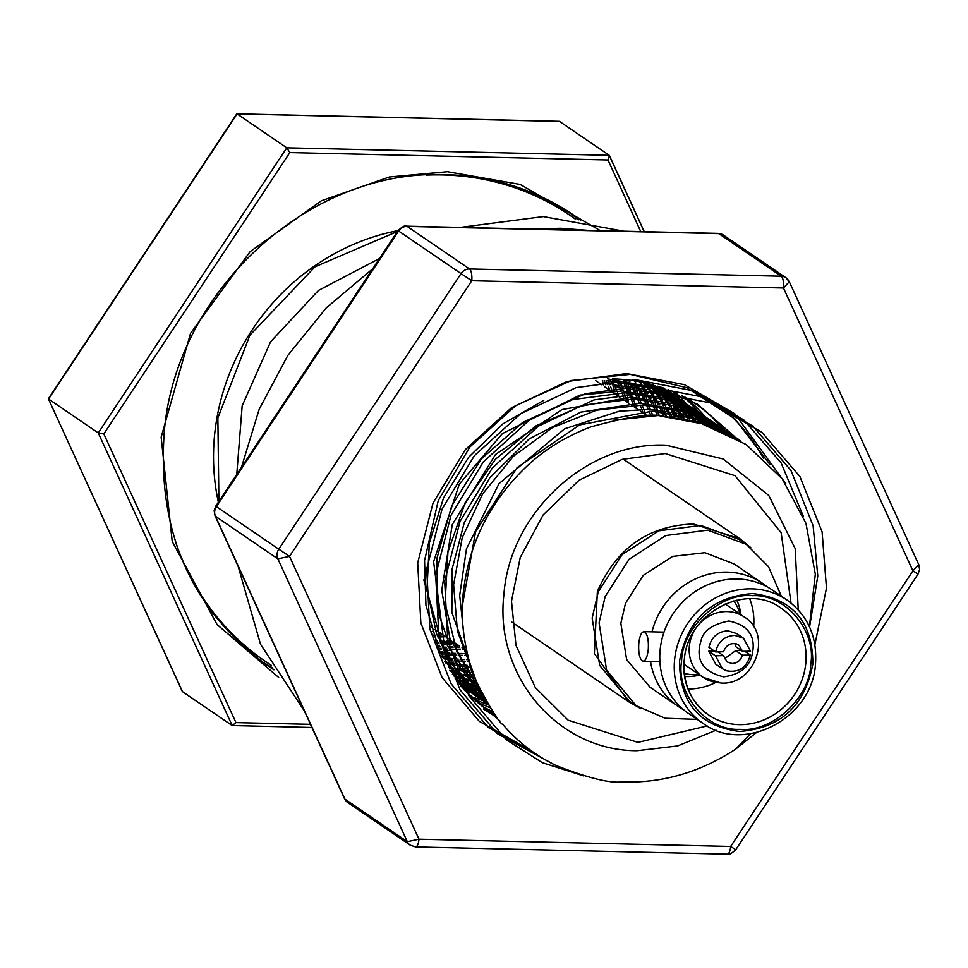 <?xml version="1.0" encoding="UTF-8"?>
<svg xmlns="http://www.w3.org/2000/svg" width="968" height="968" viewBox="0 0 968 968"><rect width="100%" height="100%" fill="white"/><g stroke="black" fill="none" stroke-linecap="round" stroke-linejoin="round"><path stroke-width="1.45" d="M575.658 219.325A270.084 249.163 124.3 0 0 570.067 215.392A270.084 249.163 124.3 0 0 442.763 174.942A270.084 249.163 124.3 0 0 426.174 175.111M175.644 542.286A270.084 249.163 124.3 0 0 221.055 621.795A270.084 249.163 124.3 0 0 265.643 661.592A270.084 249.163 124.3 0 0 271.342 665.355M397.945 230.638A219.058 202.082 124.3 0 0 218.369 502.235M207.842 606.742A270.084 249.163 124.3 0 0 218.538 620.077A270.084 249.163 124.3 0 0 263.127 659.874L265.643 661.592M570.067 215.392L567.55 213.674A270.084 249.163 124.3 0 0 497.915 181.585M786.984 600.027L772.512 590.153A74.596 68.813 124.3 0 0 701.752 587.649A74.596 68.813 124.3 0 0 660.103 650.145A74.596 68.813 124.3 0 0 688.43 713.404L702.901 723.278A74.596 68.813 -55.7 0 1 674.575 660.019A74.596 68.813 -55.7 0 1 716.223 597.522A74.596 68.813 -55.7 0 1 786.984 600.027C807.735 615.273 817.246 636.448 815.516 663.576C812.83 717.941 744.065 754.471 702.901 723.278M499.984 721.027L464.483 690.245L439.097 650.109L425.944 605.315L424.553 560.581L438.262 500.553L469.928 446.926L515.944 405.507L571.35 380.497L630.265 374.386L686.687 387.648L734.845 418.829L770.068 464.664M763.316 458.094A197.351 182.057 124.3 0 0 723.943 409.573M734.821 436.774L697.468 404.188L651.887 384.562A185.251 170.9 124.3 0 0 612.526 378.887M483.431 708.927L497.576 717.978M461.349 686.07L460.683 685.646A185.251 170.9 124.3 0 0 496.076 715.981M726.847 432.865A185.251 170.9 124.3 0 0 725.455 431.184M723.882 429.344A185.251 170.9 124.3 0 0 687.389 398.344M484.847 708.237A185.251 170.9 124.3 0 0 494.358 713.622M481.834 705.89A185.251 170.9 124.3 0 0 493.111 711.855M712.871 417.874L720.857 427.263M713.174 426.694A185.251 170.9 124.3 0 0 711.347 424.238M710.572 423.246A185.251 170.9 124.3 0 0 709.653 422.072M707.753 419.725A185.251 170.9 124.3 0 0 706.761 418.527M706.229 417.886A185.251 170.9 124.3 0 0 705.454 416.978M705.055 416.518A185.251 170.9 124.3 0 0 684.86 397.013M708.77 425.025A185.251 170.9 124.3 0 0 706.894 422.399M703.361 417.777A185.251 170.9 124.3 0 0 701.909 415.962M701.255 415.175A185.251 170.9 124.3 0 0 699.937 413.602M698.642 412.09A185.251 170.9 124.3 0 0 682.053 395.622M490.425 707.874L477.454 702.296M473.098 698.424A185.251 170.9 124.3 0 0 488.574 704.982M695.411 415.308L697.396 418.043M694.576 414.183A185.251 170.9 124.3 0 0 692.725 411.702M691.951 410.698A185.251 170.9 124.3 0 0 690.245 408.508M687.522 405.205A185.251 170.9 124.3 0 0 686.53 404.043M686.167 403.62A185.251 170.9 124.3 0 0 675.797 392.754M485.779 701.389L483.952 700.88M482.209 700.372L471.198 696.645M695.665 420.923A185.251 170.9 124.3 0 0 693.754 417.874M692.919 416.579A185.251 170.9 124.3 0 0 691.007 413.735M690.184 412.549A185.251 170.9 124.3 0 0 688.284 409.9M687.486 408.798A185.251 170.9 124.3 0 0 686.227 407.141M683.771 404.007A185.251 170.9 124.3 0 0 683.251 403.366M682.597 402.555A185.251 170.9 124.3 0 0 681.242 400.921M679.79 399.239A185.251 170.9 124.3 0 0 672.457 391.35M464.846 690.257A185.251 170.9 124.3 0 0 470.678 692.459M471.307 692.677A185.251 170.9 124.3 0 0 472.444 693.076M473.279 693.354A185.251 170.9 124.3 0 0 474.913 693.887M478.119 694.891A185.251 170.9 124.3 0 0 479.184 695.218M480.418 695.568A185.251 170.9 124.3 0 0 483.419 696.391M668.319 389.741L671.901 393.855M673.062 395.259L674.309 396.795M674.926 397.558L676.221 399.203M679.73 403.934L681.557 406.536M682.367 407.722L684.243 410.565M685.041 411.824L686.917 414.849M687.728 416.204L689.567 419.422L687.244 416.095M620.282 381.477L621.529 385.276M622.049 386.97L623.005 390.249M458.88 645.656L454.645 646.285M452.734 646.539L448.365 647.035M431.994 631.354L433.591 631.136M435.539 630.846L436.87 630.64M603.427 384.865L602.386 380.497M462.438 605.254L475.591 531.589L517.094 467.641L579.602 424.928L652.021 411.219L697.045 418.89L740.593 440.779M739.407 440.016L736.672 438.056M737.664 438.71L684.92 414.328L649.322 409.379L619.278 411.206L564.659 428.764L498.992 483.649L466.455 548.856L459.679 595.465L464.18 637.513M473.364 673.909L457.428 631.196L453.605 584.684L462.208 537.772L482.621 493.898L513.403 456.267L552.341 427.662L596.615 410.178L643.03 405.084L688.066 412.755L731.602 434.644M733.066 435.697L736.079 437.972M734.676 437.149L731.687 434.838M730.283 433.797L727.27 431.643M728.674 432.575L685.368 410.916L640.332 403.245L580.873 412.114L529.302 438.855L489.856 477.684L464.241 522.756L452.141 568.966L451.85 612.429L476.667 682.162M482.161 693.741L456.836 651.912L445.074 603.27L447.942 552.014L465.197 502.586L495.434 459.255L536.066 425.799L583.607 405.096L634.04 398.949L679.076 406.633L722.757 428.618M724.076 429.574L727.089 431.837M728.42 432.877L731.372 435.261M729.981 434.499L727.053 432.079M725.746 431.038L722.793 428.764M721.511 427.808L718.68 425.775M719.684 426.452L672.76 403.668L631.354 397.122L562.009 409.573L495.507 454.476L452.274 524.559L441.735 590.298L449.914 638.602L483.782 696.791M486.359 701.316L455.093 661.096L438.056 611.909L436.883 558.439L451.754 505.78L481.29 458.965L522.72 422.423L572.197 399.639L625.062 392.826L670.086 400.498L713.634 422.375M715.086 423.439L718.147 425.738M719.43 426.743L722.382 429.139M723.665 430.203L726.557 432.708M725.105 431.982L722.237 429.441M720.991 428.364L718.062 425.944M716.78 424.928L713.779 422.617M712.387 421.588L709.52 419.531M710.693 420.318L665.887 398.175L622.364 390.987L579.917 395.125L502.344 433.628L459.34 484.073L433.603 561.682L443.598 640.017L487.073 702.526M616.071 386.692L661.096 394.363L704.728 416.313M706.108 417.305L709.108 419.567M710.439 420.608L713.416 423.016M714.674 424.069L717.566 426.586M718.8 427.687L721.62 430.312M720.131 429.635L717.336 426.973M716.126 425.859L713.259 423.319M712.024 422.254L709.084 419.822M707.777 418.781L704.825 416.506M703.518 415.526L700.723 413.53M699.005 412.332L648.971 389.801L613.373 384.853M607.081 380.557L652.117 388.228L695.653 410.117M697.117 411.17L700.166 413.469M701.449 414.473L704.414 416.869M705.684 417.934L708.588 420.463M709.822 421.564L712.642 424.19M713.84 425.339L716.574 428.074M715.05 427.445L712.327 424.674M711.141 423.5L708.346 420.838M707.124 419.725L704.244 417.172M702.986 416.095L700.045 413.663M698.763 412.634L695.738 410.311M694.334 409.27L691.321 407.117M692.725 408.048L650.871 386.873L607.493 378.839M646.273 383.146L686.808 404.092M688.127 405.048L691.14 407.31M692.471 408.351L695.447 410.759M696.706 411.811L699.598 414.316M700.832 415.429L703.651 418.055M704.849 419.204L707.596 421.951M708.757 423.161L711.42 426.005M709.834 425.412L707.209 422.532M706.047 421.31L703.337 418.539M702.163 417.377L699.368 414.715M698.146 413.59L695.29 411.049M694.044 409.996L691.104 407.552M689.797 406.512L686.844 404.237M685.562 403.281L682.73 401.248M683.735 401.926L652.831 384.804M659.995 386.873L677.685 397.848M679.137 398.913L682.198 401.212M683.481 402.216L686.433 404.612M687.716 405.677L690.62 408.194M691.842 409.295L694.661 411.92M695.859 413.082L698.618 415.829M699.767 417.026L702.429 419.87M703.567 421.128L706.132 424.093M704.535 423.56L701.981 420.56M700.856 419.277L698.23 416.397M697.081 415.187L694.359 412.404M693.161 411.231L690.365 408.569M689.155 407.455L686.276 404.902M685.005 403.825L682.065 401.393M680.794 400.377L677.757 398.054M676.354 397.013L673.353 394.859M674.744 395.791L661.507 387.357M663.08 387.878L668.84 391.822M670.159 392.778L673.159 395.041M674.49 396.081L677.467 398.489M678.725 399.542L681.617 402.059M682.851 403.16L685.683 405.798M686.881 406.947L689.615 409.682M690.789 410.892L693.451 413.759M694.576 415.006L697.141 417.958M698.255 419.277L700.735 422.363M699.09 421.866L696.621 418.757M695.532 417.414L692.991 414.425M691.878 413.167L689.24 410.263M688.079 409.041L685.368 406.27M684.182 405.108L681.387 402.446M680.177 401.333L677.31 398.792M676.063 397.727L673.135 395.295M671.828 394.254L668.864 391.979M667.581 391.024L664.762 388.991M662.608 387.72L664.217 388.942M665.5 389.947L668.465 392.342M669.735 393.407L672.639 395.936M673.861 397.037L676.692 399.663M677.89 400.812L680.625 403.559M681.799 404.757L684.461 407.613M685.586 408.871L688.175 411.848M689.264 413.142L691.745 416.216M692.81 417.595L695.205 420.802M693.536 420.366L691.164 417.123M690.099 415.732L687.643 412.622M686.566 411.315L684.013 408.302M682.888 407.02L680.262 404.14M679.1 402.918L676.39 400.147M675.204 398.973L672.409 396.323M671.199 395.21L668.331 392.657M667.073 391.58L664.157 389.172M660.757 387.285L663.649 389.789M664.883 390.903L667.702 393.528M668.9 394.678L671.647 397.424M672.808 398.635L675.47 401.478M676.608 402.736L679.173 405.701M680.274 407.02L682.779 410.117M683.819 411.461L686.215 414.667M687.849 419.047L685.562 415.671M684.545 414.231L682.174 410.989M681.133 409.621L678.653 406.487M677.564 405.168L675.023 402.168M673.897 400.885L671.26 398.005M670.11 396.783L667.388 394.012M666.202 392.851L663.407 390.177M662.185 389.051L659.583 386.74M657.284 386.05L658.712 387.394M659.91 388.555L662.669 391.302M663.818 392.5L666.48 395.343M667.617 396.602L670.183 399.566M671.284 400.885L673.776 403.959M674.841 405.338L677.249 408.556M678.265 409.96L680.577 413.288M681.557 414.764L683.783 418.224M682.029 417.91L679.838 414.401M678.858 412.912L676.571 409.537M675.567 408.121L673.183 404.866M672.119 403.474L669.662 400.365M668.573 399.034L666.02 396.033M664.883 394.726L662.269 391.871M661.12 390.661L658.409 387.878M654.84 386.365L657.502 389.233M658.627 390.479L661.192 393.431M662.293 394.75L664.786 397.836M665.851 399.203L668.247 402.398M669.275 403.825L671.598 407.177M672.578 408.629L674.793 412.102M675.749 413.626L677.878 417.232M676.1 416.978L673.994 413.336M673.062 411.787L670.86 408.278M669.892 406.802L667.593 403.414M666.577 401.974L664.205 398.731M663.153 397.352L660.684 394.23M659.595 392.899L657.054 389.898M655.941 388.64L653.303 385.748M649.637 384.344L652.226 387.321M653.315 388.616L655.796 391.689M656.861 393.069L659.269 396.275M660.285 397.691L662.596 401.018M663.588 402.506L665.815 405.979M666.758 407.504L668.888 411.097M669.795 412.695L671.828 416.458M669.989 416.252L667.98 412.453M667.085 410.843L664.992 407.201M664.06 405.665L661.858 402.144M660.878 400.643L658.591 397.279M657.587 395.839L655.203 392.597M654.15 391.205L651.694 388.095M650.617 386.789L648.064 383.776M644.543 382.747L646.83 385.591M647.87 386.934L650.266 390.14M651.295 391.568L653.618 394.896M654.598 396.372L656.824 399.832M657.768 401.369L659.91 404.987M660.805 406.56L662.838 410.311M663.697 411.969L665.633 415.877M663.758 415.756L661.846 411.799M660.999 410.117L658.99 406.33M658.107 404.733L656.001 401.067M655.07 399.518L652.868 396.009M651.9 394.521L649.613 391.145M648.596 389.705L646.225 386.462M645.184 385.095L643.091 382.433M639.594 381.731L641.3 384.03M642.316 385.433L644.627 388.761M645.608 390.237L647.834 393.71M648.778 395.234L650.92 398.84M651.815 400.437L653.86 404.2M654.707 405.834L656.643 409.742M657.453 411.461L659.293 415.538M657.369 415.49L655.578 411.364M654.779 409.621L652.88 405.665M652.033 404.007L650.024 400.195M649.141 398.586L647.035 394.944M646.104 393.395L643.901 389.886M642.921 388.386L640.635 385.022M634.403 380.835L635.649 382.65M636.629 384.102L638.844 387.575M639.8 389.1L641.929 392.718M642.825 394.303L644.87 398.054M645.729 399.711L647.665 403.62M648.475 405.338L650.302 409.416M651.065 411.194L652.771 415.441M650.786 415.454L649.117 411.158M648.366 409.355L646.576 405.229M645.789 403.499L643.877 399.53M643.042 397.86L641.034 394.061M640.15 392.464L638.045 388.809M637.113 387.26L634.911 383.751M629.006 380.085L629.865 381.452M630.809 382.977L632.939 386.571M633.846 388.168L635.879 391.931M636.738 393.577L638.674 397.485M639.485 399.203L641.312 403.281M642.074 405.06L643.78 409.307M644.494 411.17L645.813 414.849M466.455 659.583L468.778 659.631M643.115 413.009L642.486 411.219M641.796 409.331L640.126 405.023M639.376 403.22L637.585 399.094M636.799 397.364L634.887 393.395M634.052 391.738L632.043 387.926M631.148 386.317L629.043 382.675M628.123 381.138L627.349 379.879M623.392 379.492L623.961 380.46M624.856 382.033L626.889 385.784M627.748 387.442L629.684 391.362M630.495 393.069L632.322 397.146M633.084 398.925L634.802 403.184M635.504 405.035L636.835 408.714M467.641 655.312L464.737 655.348M462.752 655.336L458.239 655.227M457.477 653.448L462.026 653.509M464.035 653.485L467.181 653.412M634.137 406.875L633.508 405.084M632.818 403.196L631.136 398.901M630.398 397.086L628.595 392.96M627.808 391.229L625.897 387.273M625.05 385.591L623.041 381.803M618.758 381.307L620.694 385.216M621.504 386.934L623.344 391.011M624.094 392.802L625.812 397.049M626.514 398.913L627.845 402.579M463.769 648.996L462.438 649.056M460.405 649.129L455.746 649.213M453.774 649.201L449.249 649.092M448.486 647.326L453.048 647.374M455.045 647.362L459.739 647.229M623.815 397.061L622.146 392.766M621.408 390.963L619.605 386.837M618.818 385.095L616.906 381.138M612.526 380.811L614.353 384.889M615.116 386.668L616.822 390.915M617.536 392.778L618.854 396.456M454.779 642.861L453.447 642.921M451.427 643.006L446.768 643.079M444.796 643.079L440.259 642.97M439.496 641.191L444.07 641.24M446.054 641.227L450.749 641.094M614.825 390.927L613.155 386.631M612.417 384.828L610.626 380.702M606.125 380.533L607.831 384.78M608.545 386.643L609.864 390.322M445.8 636.726L444.457 636.799M442.436 636.871L437.778 636.944M435.806 636.944L433.833 636.908M433.216 635.105L435.08 635.117M437.064 635.093L441.771 634.96M605.847 384.804L604.177 380.497M756.407 732.582L735.365 749.341C699.574 772.561 661.713 783.427 621.759 781.914C609.598 783.402 587.6 777.897 555.789 765.41C535.098 755.318 517.348 741.548 502.513 724.1C499.077 725.383 467.411 668.077 469.964 663.745C462.861 637.755 460.611 614.256 463.224 593.239C468.742 543.048 490.486 500.214 528.455 464.713C545.734 448.789 566.522 436.169 590.831 426.876C628.256 416.676 651.682 413.118 661.12 416.192L701.631 423.669L746.219 444.554L699.937 422.121L658.313 415.514L613.422 420.221M488.017 704.087L457.392 672.845L436.532 633.665L426.961 589.318L429.344 542.963L443.574 497.867L468.657 457.235L502.84 423.948L543.774 400.353M423.827 579.856L446.042 657.829L488.223 704.401L485.283 702.453L444.578 661.241M449.817 670.255L485.271 702.465M484.315 701.788L487.11 703.603M487.545 703.3L485.537 702.151M484.036 701.268L480.878 699.332M479.317 698.339L456.606 680.298M458.227 682.476L476.28 696.331M475.336 695.665L478.131 697.468M479.632 698.4L482.79 700.3M484.278 701.147L487.219 702.768M484.69 700.421L481.314 698.678M479.813 697.867L476.546 696.016M475.058 695.145L471.888 693.197M470.327 692.205L460.199 685.029M460.586 685.525L467.302 690.196M466.334 689.531L469.141 691.333M470.629 692.265L473.8 694.153M475.288 695.012L478.567 696.815M480.067 697.601L483.468 699.32M484.702 698.436L482.185 697.347M480.673 696.67L477.2 695.036M475.687 694.286L472.324 692.543M470.835 691.733L467.556 689.894M466.068 689.01L462.91 687.074M461.651 686.143L464.809 688.03M466.298 688.877L469.589 690.692M471.077 691.467L474.477 693.173M475.99 693.899L479.487 695.508M481.011 696.173L484.169 697.492M481.955 694.77L478.301 693.366M476.764 692.737L473.195 691.212M471.67 690.535L468.209 688.901M466.709 688.151L463.333 686.409M461.845 685.598L459.715 684.412M459.268 683.832L460.611 684.558M462.099 685.344L465.499 687.05M467.012 687.776L470.496 689.373M472.033 690.051L475.615 691.539M477.176 692.144L480.854 693.511M480.927 691.333L479.898 691.007M478.277 690.486L474.55 689.204M472.965 688.635L469.323 687.232M467.762 686.602L464.216 685.09M462.68 684.4L459.231 682.767M458.009 681.641L461.494 683.239M463.031 683.904L466.612 685.392M468.173 686.01L471.852 687.377M473.449 687.933L477.212 689.18M478.906 687.171L476.389 686.494M474.731 686.034L470.908 684.884M469.286 684.352L465.56 683.081M463.974 682.5L460.332 681.097M458.771 680.468L455.819 679.209M455.117 678.229L457.622 679.258M459.183 679.875L462.861 681.242M464.459 681.799L468.209 683.033M469.843 683.541L473.691 684.654M475.361 685.114L478.301 685.852M476.885 682.658L473.013 681.799M471.319 681.387L467.399 680.371M465.741 679.899L461.917 678.75M460.308 678.229L456.569 676.947M454.984 676.366L453.411 675.785M455.48 675.688L459.243 676.922M460.877 677.431L464.725 678.544M466.394 679.004L470.327 679.984M472.045 680.371L476.062 681.218M473.86 677.66L469.77 676.91M468.028 676.559L464.023 675.676M462.329 675.265L458.421 674.236M456.763 673.764L452.939 672.615M451.887 671.296L455.734 672.409M457.404 672.869L461.337 673.849M463.055 674.248L467.072 675.083M468.839 675.422L472.941 676.124M470.847 672.421L466.673 671.816M464.882 671.526L460.78 670.776M459.038 670.425L455.045 669.541M453.339 669.13L449.43 668.101M448.414 666.734L452.346 667.714M454.065 668.101L458.094 668.948M459.848 669.287L463.962 669.989M465.765 670.267L469.976 670.812M471.041 667.206L469.879 667.121M467.992 666.964L463.708 666.516M461.869 666.286L457.683 665.694M455.892 665.391L451.802 664.653M450.047 664.29L446.054 663.407M445.086 661.979L449.104 662.826M450.858 663.165L454.984 663.866M456.787 664.133L461.01 664.689M462.849 664.895L467.169 665.294M469.286 661.422L467.229 661.362M465.293 661.277L460.889 660.987M459.014 660.829L454.718 660.382M452.891 660.164L448.692 659.559M446.901 659.269L443.187 658.591M442.436 657.115L445.982 657.72M447.797 657.998L452.008 658.543M453.859 658.748L458.191 659.148M460.078 659.293L464.507 659.523M456.315 655.142L451.899 654.864M450.023 654.707L445.728 654.259M443.901 654.029L440.694 653.582M439.968 652.021L443.017 652.408M444.869 652.626L449.2 653.025M451.088 653.158L455.529 653.388M447.325 649.008L442.921 648.729M441.033 648.572L438.298 648.294M437.596 646.672L440.21 646.89M442.11 647.035L446.55 647.265M438.335 642.885L435.999 642.74M435.346 641.022L437.56 641.131M716.09 730.187L677.588 745.953L637.15 750.708C558.04 750.974 494.176 676.1 503.917 594.521C509.604 512.846 587.31 441.275 666.02 445.195L723.229 459.001L768.761 495.447L795.2 548.602L798.237 609.804M735.365 749.341L750.636 733.72M746.219 444.554L782.241 478.857L805.969 523.398L815.31 574.169L809.405 626.647M624.033 231.219L543.314 216.602L460.199 227.407M532.279 229.077L560.424 228.279L588.302 230.384M440.924 652.154L442.715 651.839M444.312 651.537L448.136 650.786M449.842 650.423L453.895 649.504M628.438 402.99L627.978 398.889M627.748 397.049L627.155 392.899M626.889 391.181L626.405 388.289M625.413 383.05L625.219 382.094M624.904 380.606L624.687 379.613M707.16 725.94L637.936 742.383L568.168 720.216L535.352 687.595L515.992 645.39L511.491 601.261L520.215 557.556L543.133 514.94L579.058 480.237L622.134 459.376L665.234 453.532L735.002 475.687L781.152 532.739L791.025 603.028M640.913 708.697L628.692 701.788L594.376 653.569L597.377 591.533C616.398 548.166 648.415 525.648 693.403 523.99L739.903 538.765L750.757 547.598M697.238 719.405L665.113 718.232L636.158 705.696L606.609 670.146L599.071 622.86L605.169 596.542L629.103 559.286L665.815 535.534L707.741 530.174L746.267 544.306L768.507 566.679L781.321 596.167M746.267 544.306L739.346 539.587L700.82 525.455L658.893 530.815L622.182 554.555L598.248 591.823L592.15 618.141L599.688 665.427L629.248 700.965L636.158 705.696M261.045 661.035L272.916 668.089M683.565 709.725A74.596 68.813 -55.7 0 1 678.362 706.531A74.596 68.813 -55.7 0 1 650.532 661.41M650.097 687.244L626.635 659.547L620.839 623.368L625.51 603.27L643.212 575.391L672.663 556.382L704.946 552.704L734.059 563.92M652.009 631.838A74.596 68.813 -55.7 0 1 762.457 583.293A74.596 68.813 -55.7 0 1 767.321 586.971M648.245 649.661C647.132 658.228 645.111 661.979 642.159 660.89C639.376 658.071 638.263 652.178 638.807 643.224C639.921 634.657 641.953 630.906 644.894 631.995C647.677 634.814 648.79 640.707 648.245 649.661M643.188 661.229L642.159 660.89M812.842 664.06C804.94 705.841 780.547 728.299 739.685 731.457C699.586 726.423 679.548 702.925 679.548 660.962C687.462 619.181 711.855 596.712 752.717 593.566C792.804 598.599 812.854 622.097 812.842 664.06M810.797 664.012C810.18 697.577 772.053 732.728 739.879 729.327C707.233 731.215 675.882 694.48 681.605 661.011C682.222 627.445 720.349 592.295 752.511 595.683C785.169 593.795 816.52 630.543 810.797 664.012M753.661 626.804A64.529 59.532 124.3 0 0 749.692 598.756M740.956 614.728A52.695 48.606 124.3 0 0 736.793 600.196M733.841 600.922A46.379 42.786 -55.7 0 1 740.084 614.148M698.932 674.466A46.379 42.786 -55.7 0 1 693.439 674.684A46.379 42.786 -55.7 0 1 684.34 673.462M751.483 657.26C747.865 668.259 738.584 674.781 723.64 676.838C702.599 671.756 695.072 659.668 701.074 640.586C703.204 630.785 712.484 624.251 728.916 620.996C749.413 625.401 756.94 637.489 751.483 657.26M724.415 658.869L735.704 650.641L742.42 655.215C740.726 660.454 737.265 663.213 732.038 663.516L727.21 661.979L723.362 655.626L715.425 655.796L708.721 651.222L714.396 651.101M715.63 651.948C718.147 641.602 724.512 636.085 734.7 635.395L743.436 638.178L750.551 651.198L742.625 651.367L738.765 645.027L736.575 643.938C730.247 642.704 725.903 645.317 723.556 651.779L715.63 651.948L708.927 647.362C711.444 637.029 717.796 631.511 727.996 630.821L736.733 633.604L743.448 638.178M734.869 643.551L735.91 646.793L742.625 651.367M744.876 651.319L750.345 655.058L742.42 655.215M735.704 650.641L741.379 650.52M750.345 655.058C746.679 667.714 738.729 672.954 726.496 670.776L722.539 668.815L715.425 655.796M723.362 655.626L717.893 651.9M708.721 651.222L715.824 664.242L722.539 668.815M684.739 676.475A52.695 48.606 124.3 0 0 699.803 675.047M688.115 689.01A64.529 59.532 124.3 0 0 715.679 682.476M182.19 691.007L48.4 398.864L48.945 398.453M640.755 231.606L607.977 159.986L289.831 152.593L103.818 433.906L98.264 432.938L48.569 399.034L237.087 113.922L558.79 121.399M289.831 152.593L286.794 147.826L237.087 113.922L236.724 114.478M643.877 631.656L644.894 631.995M559.528 121.411L609.235 155.328L286.794 147.826L98.264 432.938L232.175 725.552L182.48 691.648M103.818 433.906L235.95 722.612L232.175 725.552L311.914 727.488M607.977 159.986L609.429 155.57L644.264 231.679M578.767 219.797L567.841 211.29M344.463 798.588L344.911 799.108A9.861 9.099 124.3 0 0 347.875 802.641L344.463 798.588L215.005 515.738L214.146 510.741L215.743 506.191L216.372 506.627A9.861 9.099 124.3 0 0 215.465 516.259L215.017 515.738M410.275 845.209A9.861 9.099 124.3 0 1 407.322 841.688L344.911 799.108L215.465 516.259L277.864 558.839A9.861 9.099 124.3 0 1 278.784 549.207L216.372 506.627L398.61 231.025L397.993 230.59C402.615 226.488 405.435 225.012 406.451 226.161A9.861 3.267 91.3 0 1 407.129 226.391A9.861 9.099 124.3 0 0 398.61 231.025L461.022 273.593L278.784 549.207L289.529 556.358L277.864 558.839L407.322 841.688L418.987 839.208A9.861 3.267 91.3 0 1 415.611 846.927L410.275 845.209L347.875 802.641M397.4 231.485L315.011 266.805L249.938 335.17L217.861 417.934L218.901 501.424M290.219 680.08L267.519 630.47M285.645 400.486L328.128 336.235M917.374 573.697L912.921 570.842L783.463 287.992L471.767 280.744A9.861 3.267 91.3 0 0 469.541 268.971L407.129 226.391L718.825 233.639A9.861 3.267 -88.7 0 0 718.147 233.397L723.471 235.115A9.861 9.099 124.3 0 0 718.825 233.639L781.236 276.219A9.861 9.099 124.3 0 1 785.883 277.695A9.861 9.099 124.3 0 1 788.835 281.216L789.283 281.736L783.463 287.992A9.861 3.267 -88.7 0 0 781.236 276.219L469.541 268.971A9.861 9.099 124.3 0 0 461.022 273.593L471.767 280.744L289.529 556.358L418.987 839.208L730.671 846.455L735.135 849.311M912.921 570.842L918.741 564.598L919.6 569.583L918.003 574.133L735.765 849.747C731.142 853.849 728.323 855.313 727.307 854.175A9.861 3.267 -88.7 0 0 730.671 846.455L912.921 570.842M379.541 258.48L318.448 290.461L270.616 341.764L242.169 405.81L236.761 474.405M372.704 268.814L326.228 307.909L287.835 355.413L259.17 409.319L241.456 467.314M238.043 566.062L260.525 644.277L304.327 710.899M608.303 380.593L609.925 384.792M610.602 386.619L612.103 390.999M455.48 643.333L453.689 643.623M451.754 643.914L447.325 644.506M445.461 644.712L441.226 645.124M439.436 645.269L437.088 645.426M459.703 647.132L459.026 647.253M446.901 648.984L443.223 649.359M441.505 649.504L438.915 649.685M626.526 379.795L626.937 380.932M627.458 382.421L628.668 385.99M629.176 387.587L630.337 391.411M630.821 393.093L631.317 394.871M455.892 655.118L452.213 655.493M450.495 655.639L446.623 655.905M444.99 655.989L441.928 656.11M634.681 383.703L635.915 387.055M636.448 388.555L637.658 392.137M638.166 393.722L639.328 397.533M639.812 399.227L640.308 400.994M464.882 661.253L461.204 661.616M459.485 661.761L455.613 662.027M453.98 662.124L450.314 662.269M448.777 662.306L446.708 662.33M640.441 381.9L641.36 384.042M643.672 389.838L644.906 393.189M645.438 394.678L646.636 398.259M647.156 399.857L648.318 403.668M648.802 405.35L649.298 407.129M471.186 667.654L470.182 667.751M468.464 667.896L464.592 668.162M462.97 668.247L459.304 668.392M457.767 668.44L455.722 668.465M450.689 668.44L449.672 668.428M647.41 383.546L648.596 386.135M649.117 387.297L650.339 390.152M652.65 395.972L653.896 399.312M654.416 400.812L655.626 404.406M656.135 405.991L657.296 409.791M657.792 411.485L658.276 413.263M471.948 674.381L468.282 674.527M466.745 674.563L464.688 674.599M459.667 674.575L458.651 674.551M457.332 674.514L454.403 674.406M453.205 674.345L452.419 674.297M656.401 389.668L657.575 392.246M658.095 393.431L659.329 396.287M661.64 402.095L662.886 405.459M663.407 406.947L664.617 410.517M665.125 412.126L666.286 415.938M475.724 680.698L473.667 680.734M468.657 680.71L467.641 680.685M466.322 680.649L463.394 680.528M462.196 680.468L460.49 680.371M458.13 680.201L456.424 680.056M662.402 389.705L663.358 391.592M665.379 395.803L666.565 398.38M667.085 399.566L668.307 402.422M670.63 408.23L671.865 411.581M672.397 413.082L673.607 416.663M477.647 686.844L476.631 686.82M475.312 686.784L472.372 686.663M471.186 686.602L469.468 686.506M467.108 686.336L465.342 686.191M464.483 686.106L463.382 685.997M462.172 685.876L461.167 685.767M668.065 389.644L669.505 392.258M669.687 392.597L670.025 393.214M671.393 395.827L672.337 397.715M674.369 401.938L675.543 404.515M676.075 405.701L677.31 408.569M679.621 414.364L680.855 417.704M480.176 692.737L478.446 692.628M476.099 692.459L474.32 692.314M473.461 692.241L472.372 692.132M471.162 692.011L470.146 691.902M469.807 691.866L468.681 691.733M685.09 411.896L686.288 414.679M531.335 750.805L479.317 721.354L442.098 677.6L420.85 622.969L417.704 562.819L433.023 503.082L465.318 449.636L511.503 407.734L567.091 381.513L626.671 373.563L684.473 384.695L734.881 413.856L785.835 483.806M540.592 757.024L488.296 727.476L451.076 683.735L429.84 629.091L426.694 568.954L442.001 509.216L474.308 455.759L520.494 413.856L576.069 387.636L635.661 379.698L693.463 390.83L743.872 419.991L781.14 462.97L803.392 516.44M554.519 764.793L497.286 733.611L460.066 689.869L438.831 635.226L435.685 575.077L450.991 515.351L483.298 461.893L529.484 419.991L585.059 393.77L644.652 385.821L702.453 396.965L752.862 426.126L790.977 470.484L813.12 525.733L817.779 575.996L809.575 627.046M583.68 775.925L542.334 762.687L506.276 739.746L469.056 695.992L447.809 641.36L444.675 581.211L459.981 521.474L492.288 468.028L538.462 426.126L594.049 399.905L653.642 391.955L711.444 403.099L761.84 432.26L799.955 476.619L822.098 531.868L826.478 588.133L814.887 644.603M273.944 669.82A272.335 251.244 -55.7 0 1 267.216 665.403C191.507 609.792 157.167 532.194 164.221 432.611C175.172 291.211 310.075 167.96 446.103 174.784C493.256 176.115 535.957 189.68 574.193 215.477A272.335 251.244 -55.7 0 1 580.764 220.123M600.354 230.662L520.227 184.452L447.446 171.699L389.39 176.987L321.291 200.824L250.071 251.692L190.502 333.379L161.16 437.173L172.219 541.475L217.062 624.554L278.663 677.431M708.576 714.965C690.922 702.066 682.815 683.916 684.267 660.527C686.615 613.228 746.461 581.611 781.309 608.34A64.529 59.532 -55.7 0 1 805.812 663.068A64.529 59.532 -55.7 0 1 769.79 717.131A64.529 59.532 -55.7 0 1 708.576 714.965A64.529 59.532 -55.7 0 1 684.025 660.757M698.412 624.977A36.506 33.686 -55.7 0 1 727.125 611.582A36.506 33.686 -55.7 0 1 744.344 617.039L725.177 603.971M720.398 682.827A36.506 33.686 -55.7 0 1 703.191 677.358A36.506 33.686 -55.7 0 1 693.826 631.705M644.18 231.679L609.513 155.957M235.95 722.612L310.474 724.342M683.819 418.236L683.771 415.248M683.747 414.026L683.71 413.082M683.626 410.371L683.59 409.561M445.825 174.688A272.335 251.244 -55.7 0 1 574.193 215.477M678.29 403.378A272.335 251.244 -55.7 0 1 678.374 404.769M678.471 406.439A272.335 251.244 -55.7 0 1 678.58 408.907M678.762 414.195A272.335 251.244 -55.7 0 1 678.81 417.377M479.729 693.923A272.335 251.244 -55.7 0 1 479.039 694.141M478.349 694.371A272.335 251.244 -55.7 0 1 477.526 694.625M701.715 414.183L699.005 412.344M665.766 389.656L663.225 387.926M430.482 626.284L432.357 627.554M435.043 629.394L441.347 633.689M444.034 635.528L450.326 639.824M453.024 641.663L459.304 645.946M462.014 647.798L466.624 650.944M623.126 459.086L739.903 538.765M649.177 686.615L678.362 706.531M659.898 661.628L643.188 661.241M684.025 664.29L703.191 677.358L720.942 683.021C754.701 685.78 773.105 634.282 744.344 617.039M559.214 121.315L236.87 113.825M236.737 113.897L48.412 398.719M48.4 398.864L182.274 691.394M664.012 632.116L643.877 631.644M733.26 563.376L762.457 583.293M511.903 622.109L628.692 701.788M470.387 692.084L471.017 691.89M471.585 691.733L472.602 691.43M474.187 690.958L474.877 690.741M475.675 690.499L477.03 690.075M478.724 689.531L479.862 689.168M674.273 416.748L674.224 413.735M674.151 411.073L674.079 408.956M674.018 407.734L673.934 405.87M673.825 403.983L673.68 401.696M673.413 398.187L673.329 397.183M673.256 396.239L673.171 395.392M918.741 564.586L789.295 281.736L785.883 277.695L723.471 235.115M595.659 380.63L601.951 384.913M604.649 386.752L610.929 391.036M613.627 392.887L619.919 397.183M622.618 399.022L628.91 403.305M631.608 405.156L637.9 409.44M640.598 411.279L646.878 415.562M397.993 230.578L215.743 506.191M718.147 233.397L406.451 226.161M727.307 854.175L415.611 846.927"/></g></svg>
